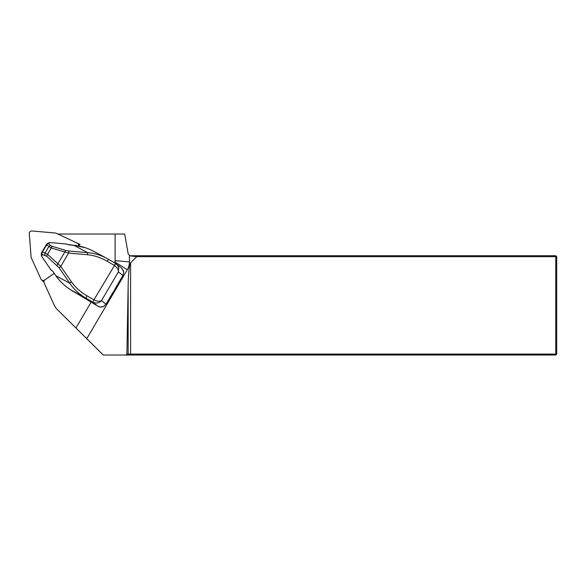 <?xml version="1.0" encoding="UTF-8"?>
<svg xmlns="http://www.w3.org/2000/svg" width="586" height="586" viewBox="0 0 586 586"><rect width="100%" height="100%" fill="white"/><g stroke="black" fill="none" stroke-linecap="round" stroke-linejoin="round"><path stroke-width="0.88" d="M78.846 245.981L79.96 244.413L77.513 243.271M68.796 320.967L57.311 309.54A15.514 15.346 -45.2 0 1 54.19 305.064L44.272 283.287A3.721 3.684 -45.2 0 1 44.214 280.364L54.234 273.398M57.311 309.54A15.514 15.346 -45.2 0 0 57.34 309.569L75.938 327.97L91.24 301.951M114.343 262.667L114.775 261.935A2.483 2.454 -45.2 0 0 115.12 260.675L115.12 234.019L124.693 234.019L128.158 253.687L129.44 255.445L130.605 255.738L555.77 255.738L555.77 256.668L136.714 256.668L130.605 262.814C129.294 265.048 128.481 272.373 128.158 284.789L126.898 354.091L555.77 354.091L555.77 256.668L556.7 256.668L556.7 354.091L555.77 355.021L103.224 355.021L57.34 309.569M58.029 234.122A1.084 1.077 134.8 0 1 58.036 234.019L115.12 234.019M103.29 355.021L86.757 338.679L127.287 269.765A15.514 15.346 -45.2 0 0 129.44 261.883L129.44 255.445M75.938 327.97L86.757 338.679M78.399 244.062L79.755 244.699M125.953 355.021L126.898 354.091M556.7 354.091L555.77 354.091L555.77 355.021M130.605 255.738L129.967 255.657M136.714 256.668L130.605 255.943M555.77 255.738L556.7 256.668M78.707 244.369L79.667 244.816M116.196 286.942L116.153 288.356L113.794 292.37L112.6 293.059M97.877 306.148A0.623 0.41 -59.8 0 0 97.899 306.163L97.584 305.973A0.623 0.41 -57.6 0 0 97.606 305.98L97.928 306.178C99.539 307.211 101.393 307.335 103.495 306.544L106 304.237L113.039 292.282L113.794 292.37M115.925 287.367L113.406 291.982M115.728 263.48L117.94 265.729L118.709 267.707L118.379 271.875C118.614 269.677 117.222 267.502 114.211 265.355L107.157 261.261C100.638 257.525 94.024 255.335 87.314 254.705L68.584 253.064L51.268 247.988L46.287 244.728L41.928 252.134L45.085 252.947L47.525 254.346A2.483 1.355 131.6 0 0 46.726 256.25L42.141 254.536L41.599 256.28L50.967 269.912M115.867 287.462L122.899 275.508L123.697 272.204L123.346 270.586L121.339 267.897M44.946 255.203A2.483 2.08 103.3 0 1 45.085 252.947L48.748 246.721A2.483 2.102 -48.9 0 1 50.638 245.527L52.498 246.435A2.483 1.319 -73.3 0 0 51.268 247.988L47.525 254.346L60.768 266.352L71.397 281.771C75.242 287.272 80.407 291.923 86.882 295.74L93.928 299.834C97.276 301.424 99.796 301.68 101.481 300.611C99.276 303.101 96.426 303.643 92.932 302.23L85.878 298.135C79.073 294.106 73.689 289.118 69.719 283.177L59.091 267.758L46.726 256.25M87.314 254.705L87.673 252.654C94.156 253.13 100.572 255.049 106.916 258.397L108.637 259.356M93.914 251.453L93.899 251.445C87.292 247.951 80.641 245.908 73.939 245.314L73.99 245.322M56.08 275.881L55.992 275.838C60.19 281.903 65.837 287.03 72.935 291.213L97.606 305.98L92.932 302.23L93.928 299.834L115.713 263.466L108.666 259.371L115.706 263.466L114.211 265.355M41.269 254.053L41.577 256.346L41.276 254.053M52.498 246.435L66.042 250.493A2.483 1.319 -73.3 0 0 64.812 252.046L57.992 263.641A2.483 1.355 131.6 0 0 57.194 265.539M66.042 250.493L68.943 251.013L68.584 253.064L60.768 266.352L59.091 267.758M71.397 281.771L69.719 283.177L55.992 275.838L53.209 271.801L55.963 275.903C59.882 281.397 64.694 285.983 70.393 289.645L85.878 298.135L86.882 295.74M107.157 261.261L108.659 259.371L106.938 258.411M46.301 244.75A2.483 2.183 45.7 0 1 48.521 243.681L50.638 245.527M68.943 251.013L87.673 252.654L73.939 245.314L69.038 244.882L66.152 243.988L49.678 242.545L47.627 243.3L49.707 242.509L48.521 243.681A2.483 2.102 -48.9 0 0 46.631 244.875L42.28 252.28A2.483 2.08 103.3 0 0 42.141 254.536A2.483 2.095 17 0 1 41.694 252.661A2.483 2.095 17 0 1 41.943 252.156M122.892 275.515L118.379 271.875L101.481 300.611L106.015 304.251L103.51 306.559L100.44 307.057L97.906 306.163A0.623 0.41 -59.8 0 0 97.928 306.178M53.253 271.867L52.147 270.769A0.623 0.425 -56.9 0 1 52.008 270.534L53.209 271.801M49.729 242.553L66.203 243.981M67.317 244.501A0.623 0.425 -66.2 0 1 67.544 244.509L66.379 244.003A0.623 0.425 -66.2 0 1 66.54 244.157M52.366 270.813A0.623 0.425 -56.9 0 1 52.161 270.776L51.092 270.08A0.623 0.425 -56.9 0 1 50.953 269.846L52.008 270.534M41.643 256.346L50.923 269.912M51.363 270.117A0.623 0.425 -56.9 0 1 51.092 270.08A0.623 0.623 0 0 1 50.909 269.89M78.605 245.93A2.483 2.454 -45.2 0 0 77.271 243.139L55.751 233.052L32.003 230.979A2.483 2.454 -45.2 0 0 29.3 233.653L31.124 257.43L40.969 279.053A2.483 2.454 -45.2 0 0 44.609 280.035L54.212 273.362M41.467 279.771L42.873 281.163A2.483 2.454 -45.2 0 0 43.943 281.785M79.454 245.116A2.483 2.454 -45.2 0 0 79.352 245.007L77.953 243.615M128.158 284.789L128.158 354.091L127.243 355.021M130.605 262.814L130.605 355.021M114.775 261.935L127.287 269.765M115.12 260.675L129.44 261.883M112.988 292.399L106 304.237M93.928 299.834L92.932 302.23M97.584 305.973L90.222 301.307A0.623 0.41 -57.6 0 0 90.237 301.314M90.222 301.307L72.935 291.22M115.764 287.975L116.153 288.356M122.152 268.674L123.705 272.212L122.914 275.523L115.94 287.374M121.295 267.868L115.713 263.473M106.916 258.397L93.899 251.445M41.276 254.024L41.694 252.661A2.483 2.483 0 0 1 41.958 252.083M46.799 244.113A2.483 2.483 0 0 0 46.257 244.78M46.69 244.208L47.605 243.322M67.544 244.509L73.968 245.27L85.402 247.753"/></g></svg>
